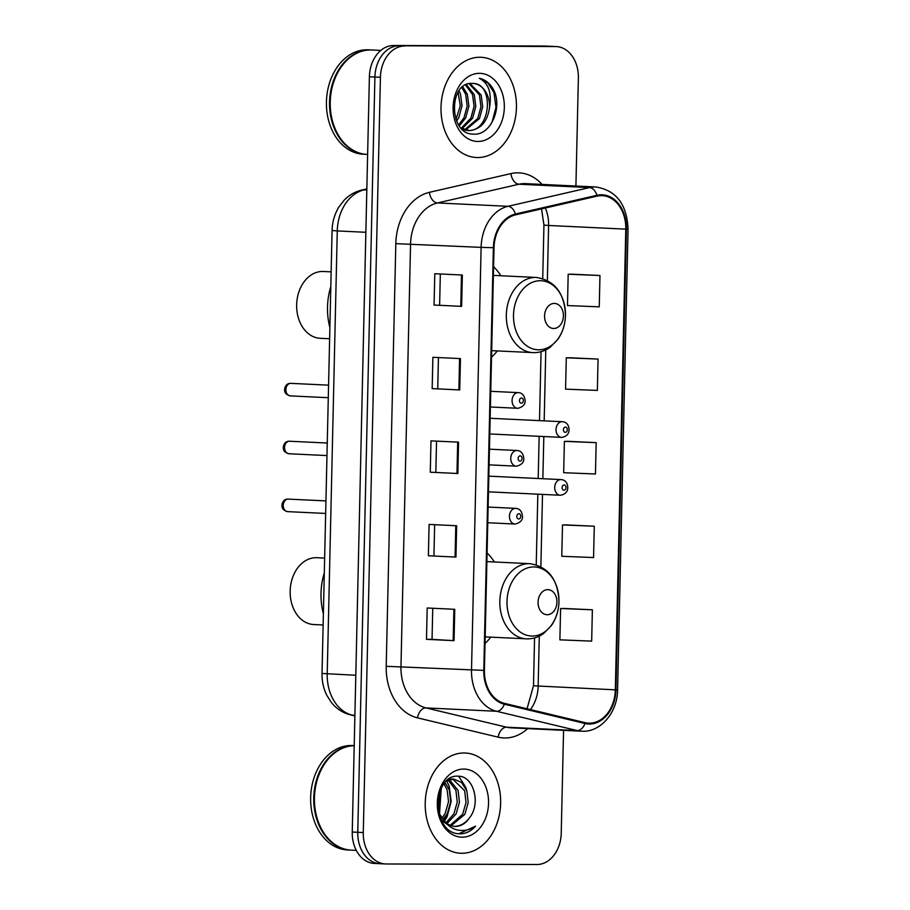 <?xml version="1.0" encoding="UTF-8"?>
<svg xmlns="http://www.w3.org/2000/svg" width="910" height="910" viewBox="0 0 910 910"><rect width="100%" height="100%" fill="white"/><g stroke="black" fill="none" stroke-linecap="round" stroke-linejoin="round"><path stroke-width="1.36" d="M485.03 643.45A55.396 41.61 92.7 0 0 490.774 637.148M494.358 561.982A55.396 41.61 92.7 0 0 487.089 552.95M491.525 357.209A55.396 41.61 92.7 0 0 497.281 350.919M500.853 275.753A55.396 41.61 92.7 0 0 493.584 266.721M575.916 186.038L578.373 77.976A31.349 23.558 92.7 0 0 556.294 46.569L545.272 46.046A31.349 23.558 92.7 0 0 544.487 46.023L393.666 45.5A31.349 23.558 92.7 0 0 369.392 76.758L352.25 832.024A31.349 23.558 92.7 0 0 374.328 863.431L379.845 863.692A31.349 23.558 92.7 0 0 380.619 863.715M556.294 46.569A31.349 23.558 92.7 0 0 555.51 46.547L399.183 45.762A31.349 23.558 92.7 0 0 374.909 77.02L357.766 832.297A31.349 23.558 92.7 0 0 379.845 863.692A31.349 23.558 92.7 0 1 357.766 832.297L374.909 77.02A31.349 23.558 92.7 0 1 399.183 45.762L550.004 46.285L393.666 45.5M550.777 46.308A31.349 23.558 92.7 0 0 550.004 46.285A31.349 23.558 92.7 0 1 550.777 46.308M479.854 57.262A50.164 37.685 92.7 0 0 441.031 106.436A50.164 37.685 92.7 0 0 476.328 157.51A50.164 37.685 92.7 0 0 477.579 157.544A50.164 37.685 92.7 0 0 516.402 108.358A50.164 37.685 92.7 0 0 481.106 57.284A50.164 37.685 92.7 0 0 479.854 57.262A50.164 37.685 92.7 0 0 441.031 106.436A50.164 37.685 92.7 0 0 476.328 157.51A50.164 37.685 92.7 0 0 477.579 157.544A50.164 37.685 92.7 0 0 516.402 108.358A50.164 37.685 92.7 0 0 481.106 57.284A50.164 37.685 92.7 0 0 479.854 57.262M464.066 752.98A50.164 37.685 92.7 0 0 425.243 802.165A50.164 37.685 92.7 0 0 460.54 853.239A50.164 37.685 92.7 0 0 461.791 853.273A50.164 37.685 92.7 0 0 500.614 804.087A50.164 37.685 92.7 0 0 465.317 753.014A50.164 37.685 92.7 0 0 464.066 752.98A50.164 37.685 92.7 0 0 425.243 802.165A50.164 37.685 92.7 0 0 460.54 853.239A50.164 37.685 92.7 0 0 461.791 853.273A50.164 37.685 92.7 0 0 500.614 804.087A50.164 37.685 92.7 0 0 465.317 753.014A50.164 37.685 92.7 0 0 464.066 752.98M601.408 195.639A33.442 25.127 -87.3 0 1 602.238 195.661A33.442 25.127 -87.3 0 1 625.784 229.149L615.331 689.837A33.442 25.127 -87.3 0 1 588.599 723.154A33.442 25.127 -87.3 0 1 585.073 722.654L504.447 703.362A33.442 25.127 -87.3 0 1 484.416 670.374L494.016 247.702A33.442 25.127 -87.3 0 1 515.526 214.862L597.028 196.128A33.442 25.127 -87.3 0 1 601.408 195.639M601.419 194.797A34.284 25.753 92.7 0 0 596.937 195.309L515.435 214.032A34.284 25.753 92.7 0 0 493.379 247.702L483.79 670.374A34.284 25.753 92.7 0 0 504.311 704.192L584.948 723.484A34.284 25.753 92.7 0 0 615.956 689.837L626.41 229.161A34.284 25.753 92.7 0 0 601.419 194.797M592.376 609.791L560.594 608.506L559.889 639.844L591.671 641.129L592.376 609.791L564.814 608.494M594.276 526.219L562.494 524.945L561.777 556.283L593.57 557.557L594.276 526.219L566.714 524.922M599.963 275.502L568.181 274.228L567.476 305.567L599.258 306.841L599.963 275.502L572.401 274.206M598.063 359.075L566.282 357.801L565.576 389.139L597.358 390.413L598.063 359.075L570.513 357.778M596.175 442.647L564.393 441.373L563.677 472.711L595.458 473.985L596.175 442.647L568.613 441.35M404.7 46.023A31.349 23.558 92.7 0 0 380.414 77.282L363.283 832.559A31.349 23.558 92.7 0 0 385.351 863.954A31.349 23.558 92.7 0 0 386.136 863.977L536.957 864.5A31.349 23.558 92.7 0 0 561.231 833.241L563.563 730.332M454.045 640.651L426.483 639.332L427.2 607.994L454.761 609.313L454.045 640.651L453.18 640.606L453.897 609.268M459.732 389.935L432.17 388.627L432.887 357.289L460.449 358.597L459.732 389.935L458.879 389.889L459.584 358.563M461.632 306.363L434.07 305.055L434.787 273.717L462.348 275.025L461.632 306.363L460.767 306.317L461.484 274.991M455.944 557.079L428.382 555.771L429.088 524.422L456.649 525.741L455.944 557.079L455.08 557.034L455.796 525.696M457.844 473.507L430.282 472.199L430.987 440.861L458.549 442.169L457.844 473.507L456.979 473.462L457.685 442.123M430.282 472.199L456.979 473.462M428.382 555.771L455.08 557.034M434.07 305.055L460.767 306.317M432.17 388.627L458.879 389.889M426.483 639.332L432.045 639.355M432.75 608.267L432.045 639.366L453.18 640.606M564.393 441.373L568.886 441.35M566.282 357.801L570.786 357.778M568.181 274.228L572.674 274.206M562.494 524.945L566.987 524.922M560.594 608.506L565.087 608.494M435.833 472.222L436.538 441.123M437.733 388.65L438.438 357.55M439.621 305.077L440.326 273.978M433.933 555.794L434.639 524.695M380.835 50.414L371.997 49.993A52.257 39.255 92.7 0 0 370.688 49.959A52.257 39.255 92.7 0 0 330.262 101.192A52.257 39.255 92.7 0 0 367.026 154.393L367.629 154.427M371.644 49.982A52.257 39.255 92.7 0 0 371.303 49.959A52.257 39.255 92.7 0 0 370.006 49.936A52.257 39.255 92.7 0 0 329.568 101.158A52.257 39.255 92.7 0 0 366.332 154.359A52.257 39.255 92.7 0 0 366.673 154.381M371.303 49.959L368.209 49.811A52.257 39.255 92.7 0 0 366.901 49.788A52.257 39.255 92.7 0 0 326.462 101.01A52.257 39.255 92.7 0 0 363.226 154.211L366.332 154.359M489.58 107.13A23.626 17.745 92.7 0 0 472.95 83.47A23.626 17.745 92.7 0 0 472.358 83.458C448.368 81.206 448.448 135.044 473.405 134.1C490.877 136.011 503.082 106.743 493.345 89.362C489.796 83.197 485.121 79.511 479.32 78.283C488.499 83.128 491.912 92.74 489.58 107.13C487.635 121.439 480.958 129.266 469.571 130.608L461.233 128.094M467.228 130.505L462.826 129.629M454.989 99.554L454.101 111.566M459.015 90.75L460.483 94.026L462.018 105.822L458.799 117.595L456.649 121.11M458.06 92.217L460.301 105.742L455.978 119.483M462.758 86.757L467.376 94.356L468.912 106.151L465.692 117.925L459.357 125.819M461.836 87.542L465.658 94.276L467.194 106.06L463.975 117.834L458.697 124.841M466.386 84.539L474.269 94.685L475.805 106.481L472.586 118.243L462.132 128.617M465.488 84.96L472.54 94.606L474.087 106.39L470.857 118.163L461.29 128.128M469.981 83.538L481.162 95.015L482.698 106.8L479.468 118.573L465.522 130.028M469.082 83.697L479.433 94.936L480.969 106.72L477.75 118.493L464.669 129.755M472.358 83.458C494.153 82.037 491.866 132.098 467.842 130.517M479.49 73.335A34.08 25.605 92.7 0 0 453.1 107.312A34.08 25.605 92.7 0 0 477.943 141.459A34.08 25.605 92.7 0 0 504.333 107.482A34.08 25.605 92.7 0 0 479.49 73.335M479.32 78.283L487.987 83.083L493.948 92.627L495.984 107.255L492.139 121.849L489.989 125.534M331.149 271.851L323.391 271.487A33.442 25.127 92.7 0 0 322.561 271.464A33.442 25.127 92.7 0 0 296.671 304.247A33.442 25.127 92.7 0 0 320.206 338.304L329.625 338.748M553.712 328.487A12.547 9.418 92.7 0 0 563.426 315.986A12.547 9.418 92.7 0 0 554.281 303.417A12.547 9.418 92.7 0 0 544.567 315.918A12.547 9.418 92.7 0 0 553.712 328.487M330.808 286.627A57.478 43.191 92.7 0 0 329.875 327.532M324.654 558.08L316.896 557.716A33.442 25.127 92.7 0 0 316.066 557.693A33.442 25.127 92.7 0 0 290.176 590.476A33.442 25.127 92.7 0 0 313.711 624.533L323.13 624.977M547.217 614.716A12.547 9.418 92.7 0 0 556.931 602.215A12.547 9.418 92.7 0 0 547.786 589.646A12.547 9.418 92.7 0 0 538.072 602.158A12.547 9.418 92.7 0 0 547.217 614.716M324.313 572.856A57.478 43.191 92.7 0 0 323.38 613.772M350.543 850.088A52.257 39.255 92.7 0 1 313.779 796.887A52.257 39.255 92.7 0 1 354.217 745.654L352.42 745.54A52.257 39.255 92.7 0 0 351.112 745.506A52.257 39.255 92.7 0 0 310.674 796.739A52.257 39.255 92.7 0 0 347.438 849.94L350.543 850.088A52.257 39.255 92.7 0 0 350.885 850.099M469.105 818.317C481.549 803.894 473.462 775.991 458.651 776.23C432.284 773.523 431.113 832.673 458.742 833.765L460.073 833.822C465.897 833.753 471.073 831.194 475.6 826.143C469.947 829.943 463.998 831.239 457.741 830.045C452.441 828.896 447.925 825.836 444.216 820.854A23.626 17.745 92.7 0 0 454.92 826.394A23.626 17.745 92.7 0 0 455.5 826.416A23.626 17.745 92.7 0 0 469.105 818.317C464.873 823.618 459.937 826.303 454.295 826.36M444.216 820.854L439.917 814.53L438.336 810.366M446.446 781.087L453.726 779.04L461.495 782.395L466.83 790.813L468.218 802.597L464.839 814.359L451.178 825.677M447.891 824.938L441.521 820.206M448.858 779.119L453.726 779.04M440.633 789.709L438.984 812.312M439.371 793.122L438.131 808.99M445.036 782.577L449.335 789.982L450.712 801.755L447.333 813.529L443.022 819.5M444 783.863L447.14 789.88L448.528 801.653L445.149 813.426L441.998 818.135M449.312 779.688L458.083 790.392L459.47 802.176L456.092 813.938L447.072 823.505M448.186 780.132L455.899 790.289L457.275 802.074L453.897 813.836L446.059 822.697M452.634 779.04L464.646 790.71L466.022 802.495L462.655 814.257L450.143 825.279M458.742 833.765L460.073 833.822M463.702 769.064A34.08 25.605 92.7 0 0 437.312 803.041A34.08 25.605 92.7 0 0 462.155 837.189A34.08 25.605 92.7 0 0 488.545 803.212A34.08 25.605 92.7 0 0 463.702 769.064M354.217 745.699A52.257 39.255 92.7 0 0 314.45 797.376A52.257 39.255 92.7 0 0 351.237 850.122L356.288 850.361M475.6 826.143L458.788 833.765M458.708 776.241L465.579 786.957L466.5 789.903M447.595 813.017L443.818 820.433M446.696 780.928L449.165 786.172L451.189 801.539L447.015 816.896L444.467 821.127M441.248 788.367L439.53 813.688M369.392 76.758L380.414 77.282M544.487 46.023L555.51 46.547M352.25 832.024L363.283 832.559M366.844 189.246L364.171 189.86L366.821 189.985M332.082 230.503L337.269 230.924L327.213 673.889A41.803 31.406 92.7 0 0 352.25 715.135A20.907 13.661 103.5 0 1 350.577 714.896C342.865 712.939 336.45 708.788 331.342 702.418L326.872 695.422C323.482 688.597 321.867 681.283 322.026 673.468L332.082 230.503C332.298 221.972 334.573 214.146 338.884 207.025L343.923 200.462C348.917 195.195 354.866 191.726 361.748 190.076A20.907 13.502 77.1 0 1 364.171 189.86A41.803 31.406 92.7 0 0 337.269 230.924L365.865 232.289M354.889 715.76L352.25 715.135L354.9 715.26M322.026 673.468L355.81 675.254M625.784 229.149L548.605 225.475A33.442 25.127 92.7 0 0 545.306 208.015M527.663 728.626A52.257 39.255 -87.3 0 1 504.948 737.976A52.257 39.255 -87.3 0 1 498.145 737.157L417.508 717.865A52.257 39.255 -87.3 0 1 386.215 666.313L395.816 243.652A52.257 39.255 -87.3 0 1 429.429 192.329L510.931 173.594A52.257 39.255 -87.3 0 1 542.098 184.423M395.816 243.652L481.117 247.372A41.803 31.406 -87.3 0 1 508.007 206.308L589.509 187.585A41.803 31.406 -87.3 0 1 594.981 186.971A41.803 31.406 -87.3 0 1 596.016 186.994L525.468 183.627A41.803 31.406 92.7 0 0 524.422 183.604A41.803 31.406 92.7 0 0 518.95 184.218L437.46 202.953A41.803 31.406 92.7 0 0 410.558 244.005L400.969 666.677A41.803 31.406 92.7 0 0 425.994 707.912L506.631 727.204A41.803 31.406 92.7 0 0 511.033 727.829L581.581 731.196A41.803 31.406 -87.3 0 1 577.19 730.571L496.553 711.279A41.803 31.406 -87.3 0 1 471.516 670.033L481.117 247.372L493.379 247.702M596.937 195.309A10.454 6.745 77.1 0 0 589.509 187.585L518.95 184.218A10.454 6.745 -102.9 0 1 510.931 173.594M483.79 670.374L386.215 666.313M504.311 704.192A10.454 6.825 103.5 0 1 496.553 711.279L425.994 707.912A10.454 6.825 -76.5 0 0 417.508 717.865M429.429 192.329A10.454 6.745 -102.9 0 0 437.46 202.953L508.007 206.308A10.454 6.745 77.1 0 1 515.435 214.032M584.948 723.484A10.454 6.825 103.5 0 1 577.19 730.571L506.631 727.204A10.454 6.825 -76.5 0 0 498.145 737.157M615.956 689.837L617.594 689.757L628.048 229.07L626.41 229.161M530.405 709.572A33.442 25.127 92.7 0 0 538.151 686.163L539.289 636.113M615.331 689.837L533.487 685.787L534.568 637.91M540.87 566.68L542.508 494.403M542.861 478.728L543.816 436.538M544.18 420.852L545.784 349.884M547.365 280.451L548.605 225.475L543.941 225.1L541.552 208.879M538.697 349.815A34.569 25.969 92.7 0 0 565.463 315.349A34.569 25.969 92.7 0 0 540.267 280.712A34.569 25.969 92.7 0 0 513.502 315.178A34.569 25.969 92.7 0 0 538.697 349.815M493.379 275.4L536.399 277.448A37.628 28.267 92.7 0 0 535.455 277.425A37.628 28.267 92.7 0 0 506.347 314.314A37.628 28.267 92.7 0 0 532.816 352.614A37.628 28.267 92.7 0 0 533.749 352.636M532.202 636.044A34.569 25.969 92.7 0 0 558.956 601.59A34.569 25.969 92.7 0 0 533.772 566.941A34.569 25.969 92.7 0 0 507.007 601.408A34.569 25.969 92.7 0 0 532.202 636.044M486.884 561.629L529.904 563.677A37.628 28.267 92.7 0 0 528.96 563.654A37.628 28.267 92.7 0 0 499.852 600.543A37.628 28.267 92.7 0 0 526.321 638.843A37.628 28.267 92.7 0 0 527.254 638.865M561.743 437.38A7.837 5.892 -87.3 0 1 561.55 437.38A7.837 5.892 -87.3 0 1 556.033 429.395A7.837 5.892 -87.3 0 1 562.107 421.717A7.837 5.892 -87.3 0 1 562.3 421.717L490.137 418.281M565.428 427.097A2.616 1.968 92.7 0 0 563.404 429.702A2.616 1.968 92.7 0 0 565.315 432.33A2.616 1.968 92.7 0 0 567.339 429.725A2.616 1.968 92.7 0 0 565.428 427.097M560.435 495.256A7.837 5.892 -87.3 0 1 560.241 495.256A7.837 5.892 -87.3 0 1 554.725 487.271A7.837 5.892 -87.3 0 1 560.788 479.581A7.837 5.892 -87.3 0 1 560.981 479.593L488.829 476.158M564.12 484.973A2.616 1.968 92.7 0 0 562.096 487.578A2.616 1.968 92.7 0 0 563.995 490.194A2.616 1.968 92.7 0 0 566.02 487.589A2.616 1.968 92.7 0 0 564.12 484.973M291.041 383.372A6.268 4.709 92.7 0 0 290.881 383.36A6.268 4.709 92.7 0 0 290.734 383.36A6.268 4.709 92.7 0 0 285.876 389.503A6.268 4.709 92.7 0 0 290.29 395.884A6.268 4.709 92.7 0 0 290.449 395.896M518.143 392.62A7.837 5.892 -87.3 0 1 518.336 392.631C522.329 392.87 524.592 395.588 525.15 400.787C525.218 404.54 522.795 407.043 517.892 408.294L517.597 408.283A7.837 5.892 -87.3 0 1 512.08 400.309A7.837 5.892 -87.3 0 1 518.143 392.62M521.35 403.232A2.616 1.968 92.7 0 0 523.375 400.627A2.616 1.968 92.7 0 0 521.464 398.011A2.616 1.968 92.7 0 0 519.451 400.616A2.616 1.968 92.7 0 0 521.35 403.232M517.79 408.294A7.837 5.892 -87.3 0 1 517.597 408.283L490.399 406.986M289.733 441.248A6.268 4.709 92.7 0 0 289.573 441.236A6.268 4.709 92.7 0 0 289.414 441.225A6.268 4.709 92.7 0 0 284.568 447.379A6.268 4.709 92.7 0 0 288.97 453.76A6.268 4.709 92.7 0 0 289.13 453.76M516.835 450.495A7.837 5.892 -87.3 0 1 517.028 450.495C521.009 450.746 523.284 453.464 523.83 458.651C523.898 462.416 521.487 464.919 516.573 466.17L516.277 466.159A7.837 5.892 -87.3 0 1 510.76 458.185A7.837 5.892 -87.3 0 1 516.835 450.495M520.042 461.108A2.616 1.968 92.7 0 0 522.056 458.503A2.616 1.968 92.7 0 0 520.156 455.887A2.616 1.968 92.7 0 0 518.131 458.492A2.616 1.968 92.7 0 0 520.042 461.108M516.471 466.17A7.837 5.892 -87.3 0 1 516.277 466.159L489.079 464.862M288.413 499.112A6.268 4.709 92.7 0 0 288.254 499.101A6.268 4.709 92.7 0 0 288.106 499.101A6.268 4.709 92.7 0 0 283.249 505.255A6.268 4.709 92.7 0 0 287.662 511.636A6.268 4.709 92.7 0 0 287.822 511.636M515.515 508.372A7.837 5.892 -87.3 0 1 515.708 508.372C519.701 508.61 521.965 511.329 522.522 516.527C522.59 520.281 520.167 522.784 515.265 524.035L514.969 524.035A7.837 5.892 -87.3 0 1 509.452 516.05A7.837 5.892 -87.3 0 1 515.515 508.372M518.723 518.973A2.616 1.968 92.7 0 0 520.747 516.38A2.616 1.968 92.7 0 0 518.848 513.752A2.616 1.968 92.7 0 0 516.823 516.357A2.616 1.968 92.7 0 0 518.723 518.973M515.162 524.035A7.837 5.892 -87.3 0 1 514.969 524.035L487.771 522.738M354.889 715.931L350.577 714.896M361.748 190.076L366.844 188.905M581.581 731.196C600.543 732.652 617.594 712.382 617.594 689.757M628.048 229.07C626.944 204.397 616.275 190.372 596.016 186.994M385.351 863.954L379.845 863.692M536.229 564.78L537.833 494.187M538.185 478.501L539.152 436.311M539.505 420.636L541.063 351.681M542.724 278.551L543.941 225.1M527.038 708.765L533.487 685.787M536.399 277.448C554.884 280.53 564.575 293.259 565.474 315.611C565.155 324.54 562.619 332.446 557.875 339.339L550.129 347.267C545.158 350.828 539.766 352.625 533.954 352.648L491.673 350.657M529.904 563.677C548.389 566.771 558.08 579.488 558.979 601.84C558.66 610.769 556.124 618.686 551.38 625.568L543.634 633.496C538.663 637.057 533.271 638.854 527.459 638.877L485.178 636.886M489.785 433.956L561.845 437.391C565.645 436.641 567.908 434.935 568.659 432.273C569.626 430.396 569.307 421.933 562.3 421.717M488.465 491.832L560.537 495.256C564.337 494.505 566.6 492.81 567.339 490.137C568.306 488.272 567.999 479.809 560.981 479.593M328.578 385.158L290.631 383.349C285.035 383.19 284.147 389.673 284.75 391.163C284.966 393.302 286.821 394.883 290.29 395.884L328.294 397.704M490.752 391.311L518.336 392.631M327.259 443.034L289.312 441.225C283.715 441.066 282.828 447.549 283.442 449.028C283.658 451.178 285.501 452.759 288.97 453.76L326.974 455.569M489.443 449.187L517.028 450.495M325.951 500.898L288.004 499.101C282.407 498.93 281.52 505.425 282.123 506.904C282.339 509.054 284.193 510.624 287.662 511.636L325.666 513.445M488.124 507.063L515.708 508.372"/></g></svg>
